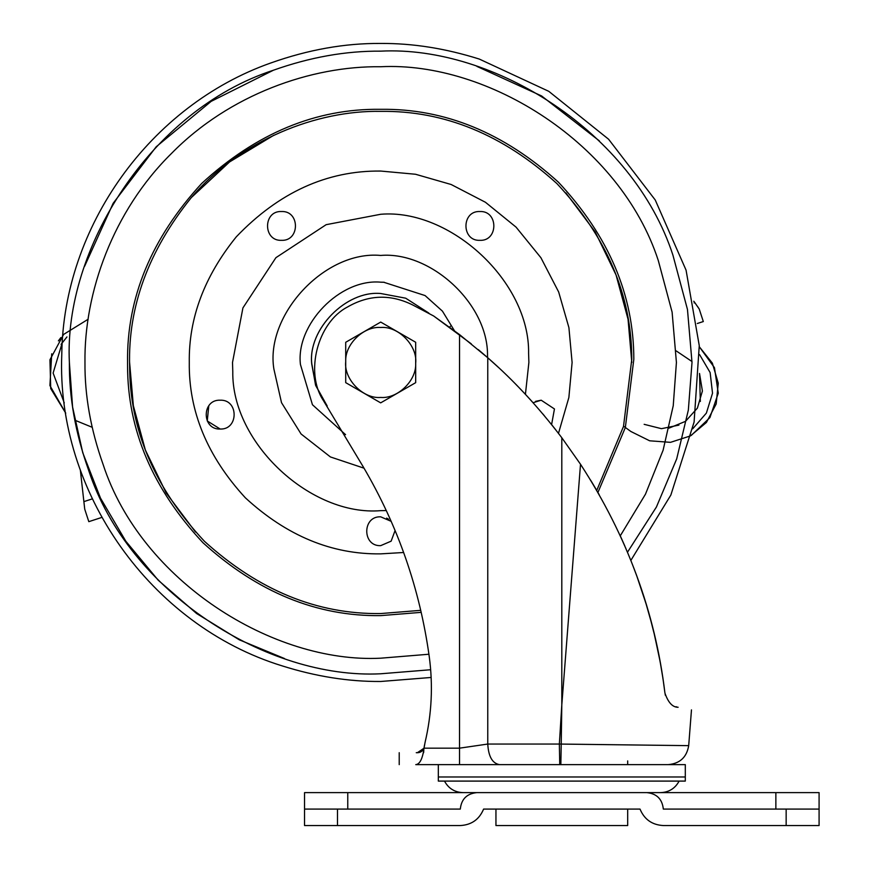 <?xml version="1.0" encoding="UTF-8"?>
<svg xmlns="http://www.w3.org/2000/svg" width="869" height="869" viewBox="0 0 869 869"><rect width="100%" height="100%" fill="white"/><g stroke="black" fill="none" stroke-linecap="round" stroke-linejoin="round"><path stroke-width="1.3" d="M694.103 302.901L694.842 302.662L699.23 309.027L703.314 321.552L697.318 323.496M80.328 469.933L83.88 501.619L92.32 498.871M694.711 302.488L693.777 301.25M699.23 309.027L697.427 306.312M101.836 517.413L88.812 521.661L101.836 517.413L88.812 521.661L84.727 509.136L83.88 501.619M644.157 424.322L661.45 428.678L678.917 425.115M700.338 401.478L699.523 373.453L702.402 391.017L697.394 408.104L685.5 421.346L669.043 428.124M676.201 350.902L692.006 361.537M691.257 435.434L709.908 417.609L718.272 393.201L714.459 367.674L699.328 346.774L712.352 363.123L718.261 383.186L716.175 403.987L706.41 422.475L690.399 435.923L670.499 442.343L649.654 440.8L630.916 431.513L623.573 426.179M60.873 337.585L58.397 340.876M51.727 353.813L49.913 385.575L65.74 413.166L50.717 388.573L49.946 359.777L63.633 334.413L88.138 319.249M449.805 327.2L450.283 326.299M74.777 420.172L92.157 427.276M345.558 434.652L312.449 404.737L300.435 364.48C295.612 324.485 340.083 278.428 380.698 282.175L383.718 282.24L425.082 295.569L442.43 311.135L454.454 330.752M364.024 468.185L330.416 456.942L301.076 433.979L281.513 402.673L273.876 368.999C265.067 315.078 324.832 250.207 380.698 255.443C430.85 251.217 488.411 304.02 487.52 355.932L487.607 357.637M380.698 282.197L384.283 282.273M386.292 510.548L380.698 510.657C311.254 516.501 231.545 443.396 232.783 371.508L232.512 362.46L242.918 307.919L275.907 257.68L326.147 224.68L380.698 214.274C450.142 208.43 529.84 281.534 528.602 353.422L528.884 362.46L525.419 394.33M220.183 400.207C238.769 399.316 238.769 429.916 220.183 429.025C201.597 429.916 201.597 399.316 220.183 400.207C238.769 399.316 238.769 429.916 220.183 429.025L207.256 420.965L208.788 405.812M281.491 240.333C262.905 241.224 262.905 210.624 281.491 211.525C300.087 210.624 300.087 241.224 281.491 240.333C262.905 241.224 262.905 210.624 281.491 211.525M479.894 240.333C461.309 241.224 461.309 210.624 479.894 211.525C498.48 210.624 498.48 241.224 479.894 240.333M533.077 402.716L541.202 400.207L554.455 408.962L551.598 424.593M395.08 530.503L391.137 541.159L380.698 545.645C362.112 546.536 362.112 515.936 380.698 516.827L391.18 521.346M403.629 552.499L380.698 553.868C331.849 554.531 286.727 535.847 245.351 497.807C207.322 456.431 188.627 411.319 189.29 362.46C188.627 318.282 204.313 276.385 236.325 236.792C278.895 192.386 327.016 170.476 380.698 171.052L415.523 174.256L451.152 184.5L485.434 202.26L516.045 227.113L540.909 257.724L558.669 292.006L568.913 327.635L572.106 362.46L568.869 397.513L558.485 433.359M420.748 610.342L380.698 613.557C317.272 614.426 258.527 590.344 204.454 541.311C154.563 487.965 129.622 429.395 129.622 365.621C127.96 306.703 148.523 250.696 191.31 197.6C240.517 139.735 316.913 110.222 380.698 111.373C444.124 110.504 502.869 134.586 556.942 183.62C606.823 236.965 631.774 295.536 631.774 359.31L623.497 426.473L596.742 490.42M431.143 677.462L380.698 681.481C348.708 681.709 315.849 676.506 282.11 665.86C150.652 625.398 56.246 492.039 61.775 354.595C63.274 226.69 150.109 105.518 270.748 62.992C308.289 49.663 344.939 43.146 380.698 43.45C412.688 43.222 445.547 48.425 479.275 59.059L548.774 91.321L608.582 139.225L655.248 200L686.065 270.15L699.263 345.634L694.092 422.073L670.835 495.08L630.84 560.44M195.514 532.034L166.164 492.951L145.34 449.957L133.348 405.682L129.6 362.46M191.31 197.6L229.601 161.916L273.789 135.271M565.882 192.896L595.222 231.98L616.056 274.973L628.048 319.249L631.796 362.46M535.608 401.337L541.202 400.207M386.64 518.109L388.639 519.217M371.432 825.55L460.32 825.55C471.519 824.931 479.286 819.434 483.598 809.082L640.019 809.082C644.342 819.434 652.108 824.931 663.308 825.55C652.108 824.931 644.342 819.434 640.019 809.082L483.598 809.082L640.019 809.082M304.541 809.082L304.541 792.615L476.766 792.615C466.838 793.669 461.352 799.154 460.309 809.082L304.541 809.082L304.541 825.55L460.32 825.55M819.087 809.082L663.319 809.082C662.276 799.154 656.79 793.669 646.851 792.615L819.087 792.615L819.087 825.55L663.308 825.55L752.196 825.55M646.851 792.615L476.766 792.615M495.949 809.082L495.949 825.55L627.679 825.55L627.679 809.082M444.493 781.09C448.48 788.433 454.639 792.278 462.981 792.615L650.153 792.615M415.762 764.633L438.324 764.633L438.324 781.09L685.304 781.09L685.304 776.973L438.324 776.973L685.304 776.973L685.304 764.633L415.762 764.633C393.831 764.633 393.831 764.633 415.762 764.633C393.831 764.633 393.831 764.633 415.762 764.633C419.162 764.362 421.682 760.375 423.29 752.695L424.257 746.514M416.87 752.673L416.251 752.695C419.977 752.989 422.562 751.489 424.018 748.198L417.489 752.641M423.822 749.969L423.627 752.695M424.539 744.907L424.311 746.199M424.105 747.536L424.018 748.166L459.538 748.166L487.77 744.049L559.354 744.049L688.585 745.645L561.222 744.081L561.808 704.868L580.514 464.252L561.808 437.737L561.808 704.868L559.354 744.049L559.745 764.633M471.302 343.863L433.653 315.99L412.775 305.008C390.594 293.972 368.782 294.667 347.35 307.083C317.587 322.605 304.737 372.29 323.235 400.305L363.275 466.903C397.872 525.712 419.857 588.91 429.232 656.486C433.131 685.38 431.741 714.014 425.071 742.398L424.018 748.166M412.775 305.008C390.594 293.972 368.782 294.667 347.35 307.083C317.587 322.605 304.737 372.29 323.235 400.305M487.074 357.159L479.525 350.674M479.232 350.424L478.243 349.588M459.527 764.633L459.538 334.598L487.77 357.767C513.905 380.546 538.584 407.203 561.808 437.737L561.798 437.715M636.836 576.158L641.376 589.149M641.691 590.094L643.668 596.188M646.34 604.791L651.218 622.063M654.238 634.012L659.256 657.181M662.971 678.787L663.395 681.687M664.904 692.897L664.937 693.125C668.228 702.63 672.628 707.344 678.124 707.268C695.787 710.723 695.787 710.723 678.124 707.268L677.711 707.192M676.799 706.953L676.049 706.725M663.297 680.959L664.937 693.125C655.248 612.319 627.114 536.032 580.514 464.252M526.907 395.938L524.919 393.798M518.196 386.748L515.871 384.37M498.448 367.424L487.813 357.811M459.538 334.598L433.653 315.99M494.58 363.872L495.341 364.556M518.804 387.378L524.485 393.342M527.852 396.959L532.045 401.565M542.756 413.85L544.418 415.816M551.228 424.115L555.78 429.862M662.667 676.81L660.549 664.133M660.538 664.079L660.407 663.329M660.342 662.982L658.691 654.335M654.129 633.588L650.827 620.585M646.221 604.411L640.616 586.89M636.76 575.93L632.545 564.752M599.197 494.7L597.438 491.615M596.384 489.812L591.593 481.741M591.126 480.981L590.572 480.079M428.917 654.238L380.698 658.191C273.398 663.688 141.093 581.22 103.085 464.383C90.724 429.579 84.684 395.612 84.966 362.46C84.021 293.114 112.764 211.156 171.584 153.357C229.383 94.536 311.352 65.783 380.698 66.739C487.998 61.243 620.303 143.7 658.3 260.548L672.106 312.134L676.419 362.46L673.236 405.736L663.112 450.196L645.471 494.189L620.281 535.825L624.865 546.09M625.615 547.839L625.854 548.382M636.923 576.386L645.613 602.391M653.673 631.72L654.042 633.229M654.683 635.902L659.799 660.06M661.537 669.793L662.667 676.832M662.71 677.114L663.166 680.09M663.329 681.177L663.818 684.631M664.133 686.944L664.209 687.509M664.22 687.575L664.296 688.139M664.307 688.194L664.622 690.638M665.154 694.45L665.328 695.2M415.686 363.405L415.664 342.256L380.72 322.073L345.71 342.288L345.71 382.642L380.676 402.858L415.664 382.675L415.686 363.405L415.686 382.642M415.686 342.288L415.686 342.962M380.698 397.437C397.589 398.925 416.653 380.568 415.664 363.394C417.793 345.971 398.415 325.853 380.698 327.494C363.796 326.005 344.732 344.352 345.732 361.526C343.592 378.96 362.981 399.077 380.698 397.437M345.71 382.642L345.71 363.97M345.71 342.962L345.71 342.288M66.946 336.933L61.08 344.352M692.745 428.765L706.388 413.079L712.526 393.212L710.136 372.562L699.61 354.639M62.307 342.549L53.118 373.051L64.252 402.89M311.754 364.198C307.604 329.84 345.808 290.279 380.698 293.505L405.704 298.197L428.862 313.101L405.704 298.197L380.698 293.505C346.188 290.344 308.126 329.101 311.732 363.329L315.556 385.119L327.178 405.964L315.719 385.575L311.754 364.198M421.204 612.352L380.698 615.621C316.75 616.49 257.517 592.213 203.009 542.777C152.716 488.986 127.558 429.949 127.558 365.643L127.547 362.46C126.678 297.85 151.391 238.182 201.684 183.457C256.42 133.163 316.088 108.44 380.698 109.309C444.635 108.44 503.868 132.718 558.387 182.153C608.68 235.944 633.827 294.982 633.827 359.288L625.343 427.526L597.926 492.462M430.666 669.738L380.698 673.779C267.739 679.569 128.46 592.756 88.453 469.76C75.451 433.12 69.085 397.35 69.379 362.46C63.6 249.512 150.402 110.233 273.409 70.226C310.037 57.213 345.808 50.858 380.698 51.152C493.646 45.362 632.925 132.175 672.932 255.171L687.466 309.473L692.006 362.46L688.346 410.049L676.69 458.919L656.388 507.072L627.483 552.228L656.453 506.942L676.777 458.669M84.619 266.262L113.155 203.292L156.235 146.742L211.167 101.358L273.409 70.226M284.5 658.539L239.312 639.823L196.611 613.525L158.256 580.264L125.831 541.235L100.489 498.111L82.761 452.749L72.583 406.996L69.379 362.46M476.896 66.392L541.604 95.959L599.371 140.887M337.476 809.082L337.476 825.55M786.152 809.082L786.152 825.55M775.865 792.615L775.865 809.082M347.763 809.082L347.763 792.615M499.523 764.633C492.386 763.406 488.465 756.551 487.77 744.049L487.77 357.767M560.842 764.633L561.222 744.081M679.124 781.09C675.148 788.433 668.989 792.278 660.646 792.615M627.679 760.929L627.679 764.633M399.219 752.695L399.219 764.633M691.474 709.886L688.693 745.645C686.738 757.247 679.906 763.579 668.174 764.633"/></g></svg>
